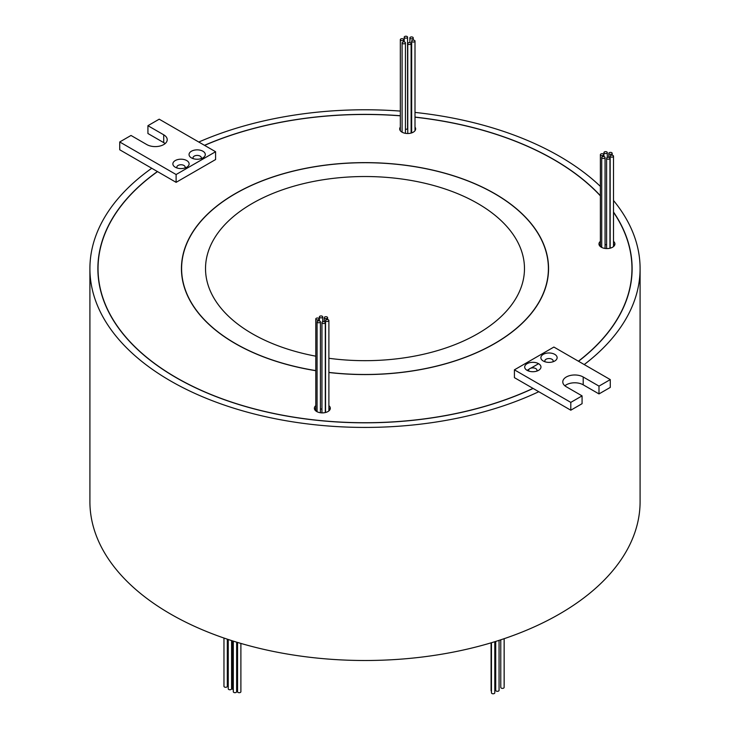 <?xml version="1.0" encoding="UTF-8"?>
<svg xmlns="http://www.w3.org/2000/svg" width="730" height="730" viewBox="0 0 730 730"><rect width="100%" height="100%" fill="white"/><g stroke="black" fill="none" stroke-linecap="round" stroke-linejoin="round"><path stroke-width="1.09" d="M410.37 38.571A1.679 0.967 0 0 0 412.195 38.781A1.679 0.967 0 0 0 413.226 37.887A1.679 0.967 0 0 0 412.742 37.212A1.679 0.967 0 0 0 410.917 37.002A1.679 0.967 0 0 0 409.877 37.887A1.679 0.967 0 0 0 410.37 38.571M411.109 129.967A1.679 0.967 0 0 0 411.656 130.004M404.703 37.869A1.679 0.967 0 0 0 406.528 38.079A1.679 0.967 0 0 0 407.568 37.184A1.679 0.967 0 0 0 407.075 36.5A1.679 0.967 0 0 0 405.25 36.29A1.679 0.967 0 0 0 404.219 37.184A1.679 0.967 0 0 0 404.703 37.869M405.442 129.265A1.679 0.967 0 0 0 407.568 128.334L407.568 37.184M400.816 40.342A1.679 0.967 0 0 0 402.641 40.551A1.679 0.967 0 0 0 403.672 39.666A1.679 0.967 0 0 0 403.179 38.982A1.679 0.967 0 0 0 401.354 38.772A1.679 0.967 0 0 0 400.323 39.666A1.679 0.967 0 0 0 400.816 40.342M401.299 131.692A1.679 0.967 0 0 0 402.093 131.774M402.586 43.535A1.679 0.967 0 0 0 404.411 43.745A1.679 0.967 0 0 0 405.442 42.851A1.679 0.967 0 0 0 404.949 42.167A1.679 0.967 0 0 0 403.124 41.957A1.679 0.967 0 0 0 402.093 42.851A1.679 0.967 0 0 0 402.586 43.535M408.252 44.238A1.679 0.967 0 0 0 410.068 44.448A1.679 0.967 0 0 0 411.109 43.554A1.679 0.967 0 0 0 410.616 42.869A1.679 0.967 0 0 0 408.791 42.659A1.679 0.967 0 0 0 407.76 43.554A1.679 0.967 0 0 0 408.252 44.238M412.14 41.765A1.679 0.967 0 0 0 413.965 41.975A1.679 0.967 0 0 0 415.005 41.081A1.679 0.967 0 0 0 414.512 40.396A1.679 0.967 0 0 0 412.687 40.186A1.679 0.967 0 0 0 411.656 41.081A1.679 0.967 0 0 0 412.14 41.765M606.794 151.922A1.679 0.967 180 0 1 607.287 152.607A1.679 0.967 180 0 1 606.247 153.501A1.679 0.967 180 0 1 604.422 153.291A1.679 0.967 180 0 1 603.938 152.607A1.679 0.967 180 0 1 604.969 151.712A1.679 0.967 180 0 1 606.794 151.922M606.603 244.532A1.679 0.967 180 0 1 605.061 244.669M611.685 152.661A1.679 0.967 180 0 1 612.178 153.346A1.679 0.967 180 0 1 611.147 154.24A1.679 0.967 180 0 1 609.322 154.03A1.679 0.967 180 0 1 608.829 153.346A1.679 0.967 180 0 1 609.86 152.46A1.679 0.967 180 0 1 611.685 152.661M613.017 155.481A1.679 0.967 180 0 1 613.51 156.165A1.679 0.967 180 0 1 612.479 157.06A1.679 0.967 180 0 1 610.654 156.85A1.679 0.967 180 0 1 610.161 156.165A1.679 0.967 180 0 1 611.192 155.271A1.679 0.967 180 0 1 613.017 155.481M610.7 248.027A1.679 0.967 180 0 1 610.654 247.999A1.679 0.967 180 0 1 610.161 247.315L610.161 156.165M609.459 157.561A1.679 0.967 180 0 1 609.952 158.246A1.679 0.967 180 0 1 608.92 159.14A1.679 0.967 180 0 1 607.095 158.93A1.679 0.967 180 0 1 606.603 158.246A1.679 0.967 180 0 1 607.634 157.351A1.679 0.967 180 0 1 609.459 157.561M604.568 156.813A1.679 0.967 180 0 1 605.061 157.498A1.679 0.967 180 0 1 604.02 158.392A1.679 0.967 180 0 1 602.195 158.182A1.679 0.967 180 0 1 601.712 157.498A1.679 0.967 180 0 1 602.743 156.603A1.679 0.967 180 0 1 604.568 156.813M603.236 154.003A1.679 0.967 180 0 1 603.728 154.678A1.679 0.967 180 0 1 602.688 155.572A1.679 0.967 180 0 1 600.863 155.362A1.679 0.967 180 0 1 600.379 154.678A1.679 0.967 180 0 1 601.411 153.793A1.679 0.967 180 0 1 603.236 154.003M601.712 246.776A1.679 0.967 180 0 1 600.863 246.512A1.679 0.967 180 0 1 600.379 245.827L600.379 154.678M328.892 372.409A183.394 105.886 0 0 0 548.394 268.594A183.394 105.886 0 0 0 494.685 193.724A183.394 105.886 0 0 0 294.82 170.774A183.394 105.886 0 0 0 181.606 268.594A183.394 105.886 0 0 0 235.315 343.465A183.394 105.886 0 0 0 315.78 370.594M328.892 372.501A183.558 105.978 0 0 0 548.558 268.594A183.558 105.978 0 0 0 494.794 193.66A183.558 105.978 0 0 0 294.756 170.692A183.558 105.978 0 0 0 181.441 268.594A183.558 105.978 0 0 0 235.206 343.538A183.558 105.978 0 0 0 315.78 370.694M181.606 270.693A183.558 105.978 0 0 0 181.533 271.852M578.397 361.204A266.961 154.13 0 0 0 631.961 268.594A266.961 154.13 0 0 0 613.51 212.293M600.379 195.877A266.961 154.13 0 0 0 553.769 159.614A266.961 154.13 0 0 0 415.005 117.201M176.112 174.525L215.587 151.731L159.204 119.182L147.925 125.697L163.712 134.804A11.963 6.908 180 0 1 167.216 139.695A11.963 6.908 180 0 1 159.833 146.073A11.963 6.908 180 0 1 146.794 144.576L131.008 135.461L119.729 141.967L176.112 174.525L176.112 182.336L157.534 171.605A266.961 154.13 0 0 0 98.039 268.594A266.961 154.13 0 0 0 176.231 377.583A266.961 154.13 0 0 0 533 388.378L570.796 410.205L582.075 403.69L582.075 395.879L566.288 386.763A11.963 6.908 180 0 1 562.784 381.881A11.963 6.908 180 0 1 570.167 375.503A11.963 6.908 180 0 1 583.206 376.999L598.992 386.115L610.271 379.6L553.887 347.051L514.413 369.836L570.796 402.385L582.075 395.879M157.534 171.605L157.415 171.541A267.125 154.222 0 0 0 97.875 268.594A267.125 154.222 0 0 0 176.112 377.647A267.125 154.222 0 0 0 533.119 388.442M600.379 195.677A267.125 154.222 0 0 0 553.887 159.551A267.125 154.222 0 0 0 415.005 117.101M400.323 115.732A267.125 154.222 0 0 0 204.482 145.325M98.039 269.781A267.125 154.222 0 0 0 97.939 271.852M316.273 319.649A1.679 0.967 0 0 0 318.098 319.859A1.679 0.967 0 0 0 319.129 318.974A1.679 0.967 0 0 0 318.645 318.289A1.679 0.967 0 0 0 316.82 318.079A1.679 0.967 0 0 0 315.78 318.974A1.679 0.967 0 0 0 316.273 319.649M315.78 318.974L315.78 410.114A1.679 0.967 0 0 0 316.273 410.798A1.679 0.967 0 0 0 317.066 411.054M317.559 322.477A1.679 0.967 0 0 0 319.384 322.687A1.679 0.967 0 0 0 320.415 321.793A1.679 0.967 0 0 0 319.932 321.109A1.679 0.967 0 0 0 318.107 320.899A1.679 0.967 0 0 0 317.066 321.793A1.679 0.967 0 0 0 317.559 322.477M322.441 323.244A1.679 0.967 0 0 0 324.266 323.454A1.679 0.967 0 0 0 325.297 322.56A1.679 0.967 0 0 0 324.813 321.884A1.679 0.967 0 0 0 322.988 321.674A1.679 0.967 0 0 0 321.948 322.56A1.679 0.967 0 0 0 322.441 323.244M326.036 321.191A1.679 0.967 0 0 0 327.861 321.401A1.679 0.967 0 0 0 328.892 320.507A1.679 0.967 0 0 0 328.4 319.822A1.679 0.967 0 0 0 326.575 319.612A1.679 0.967 0 0 0 325.543 320.507A1.679 0.967 0 0 0 326.036 321.191M325.543 320.507L325.543 411.656A1.679 0.967 0 0 0 326.036 412.34A1.679 0.967 0 0 0 326.064 412.35M324.75 318.371A1.679 0.967 0 0 0 326.575 318.572A1.679 0.967 0 0 0 327.606 317.687A1.679 0.967 0 0 0 327.113 317.002A1.679 0.967 0 0 0 325.297 316.793A1.679 0.967 0 0 0 324.257 317.687A1.679 0.967 0 0 0 324.75 318.371M319.868 317.596A1.679 0.967 0 0 0 321.693 317.805A1.679 0.967 0 0 0 322.724 316.911A1.679 0.967 0 0 0 322.24 316.227A1.679 0.967 0 0 0 320.415 316.017A1.679 0.967 0 0 0 319.375 316.911A1.679 0.967 0 0 0 319.868 317.596M320.415 408.955A1.679 0.967 0 0 0 321.948 408.882M315.78 405.661A7.975 4.608 0 0 0 314.365 408.28A7.975 4.608 0 0 0 316.701 411.537A7.975 4.608 0 0 0 325.388 412.532A7.975 4.608 0 0 0 330.316 408.28A7.975 4.608 0 0 0 328.892 405.661M315.78 408.262A7.975 4.608 0 0 0 314.694 409.585M400.323 127.111A7.975 4.608 0 0 0 399.684 128.918A7.975 4.608 0 0 0 402.02 132.167A7.975 4.608 0 0 0 410.716 133.17A7.975 4.608 0 0 0 415.635 128.918A7.975 4.608 0 0 0 415.005 127.111M400.323 129.721A7.975 4.608 0 0 0 400.013 130.214M600.379 241.356A7.975 4.608 0 0 0 598.965 243.966A7.975 4.608 0 0 0 601.301 247.224A7.975 4.608 0 0 0 609.997 248.218A7.975 4.608 0 0 0 614.915 243.966A7.975 4.608 0 0 0 613.51 241.356M600.379 243.966A7.975 4.608 0 0 0 599.293 245.271M543.248 361.003L543.248 361.003A8.13 4.699 180 0 1 543.248 354.36A8.13 4.699 180 0 1 554.754 354.36A8.13 4.699 180 0 1 554.754 361.003A8.13 4.699 180 0 1 543.248 361.003L543.248 361.003M552.856 361.815A4.143 2.391 0 0 0 553.148 360.939A4.143 2.391 0 0 0 551.935 359.242A4.143 2.391 0 0 0 547.418 358.722A4.143 2.391 0 0 0 544.854 360.939A4.143 2.391 0 0 0 545.146 361.815M529.204 369.106L527.078 370.338A8.13 4.699 180 0 1 527.078 363.695A8.13 4.699 180 0 1 538.585 363.695L530.82 368.185M536.687 371.15A4.143 2.391 0 0 0 536.979 370.274A4.143 2.391 0 0 0 535.765 368.577A4.143 2.391 0 0 0 531.239 368.057A4.143 2.391 0 0 0 528.684 370.274A4.143 2.391 0 0 0 528.976 371.15M175.246 167.207L175.246 167.207A8.13 4.699 180 0 1 175.246 160.573A8.13 4.699 180 0 1 186.752 160.573A8.13 4.699 180 0 1 186.752 167.207A8.13 4.699 180 0 1 175.246 167.207L175.246 167.207M184.854 168.028A4.143 2.391 0 0 0 185.146 167.143A4.143 2.391 0 0 0 183.933 165.454A4.143 2.391 0 0 0 179.416 164.934A4.143 2.391 0 0 0 176.852 167.143A4.143 2.391 0 0 0 177.144 168.028M191.415 157.872L191.415 157.872A8.13 4.699 180 0 1 191.415 151.238A8.13 4.699 180 0 1 202.922 151.238A8.13 4.699 180 0 1 202.922 157.872A8.13 4.699 180 0 1 191.415 157.872L191.415 157.872M201.024 158.684A4.143 2.391 0 0 0 201.316 157.808A4.143 2.391 0 0 0 200.102 156.12A4.143 2.391 0 0 0 195.585 155.6A4.143 2.391 0 0 0 193.021 157.808A4.143 2.391 0 0 0 193.313 158.684M240.891 643.422L240.891 691.739A1.679 0.967 180 0 1 239.851 692.633A1.679 0.967 180 0 1 238.026 692.423A1.679 0.967 180 0 1 237.542 691.739L237.542 642.427M236.648 642.154L236.648 691.712A1.679 0.967 180 0 1 235.617 692.606A1.679 0.967 180 0 1 233.792 692.396A1.679 0.967 180 0 1 233.299 691.712L233.299 641.123M231.593 640.575L231.593 688.792A1.679 0.967 180 0 1 230.552 689.686A1.679 0.967 180 0 1 228.727 689.476A1.679 0.967 180 0 1 228.244 688.792L228.244 639.489M233.299 689.631A1.679 0.967 180 0 1 232.888 689.458A1.679 0.967 180 0 1 232.405 688.773L232.405 640.83M504.174 638.677L504.174 684.977A1.679 0.967 180 0 1 504.129 685.214M504.129 638.695L504.129 687.432A1.679 0.967 180 0 1 503.098 688.317A1.679 0.967 180 0 1 501.273 688.107A1.679 0.967 180 0 1 500.78 687.432L500.78 639.808M499.064 640.365L499.064 690.352A1.679 0.967 180 0 1 498.033 691.246A1.679 0.967 180 0 1 496.208 691.036A1.679 0.967 180 0 1 495.716 690.352L495.716 641.424M227.313 639.179L227.313 686.328A1.679 0.967 180 0 1 226.282 687.222A1.679 0.967 180 0 1 224.457 687.012A1.679 0.967 180 0 1 223.964 686.328L223.964 638.038M494.794 641.716L494.794 692.816A1.679 0.967 180 0 1 493.763 693.71A1.679 0.967 180 0 1 491.938 693.5A1.679 0.967 180 0 1 491.445 692.816L491.445 642.728M315.78 356.176A159.478 92.071 180 0 1 252.233 333.701A159.478 92.071 180 0 1 205.522 268.594A159.478 92.071 180 0 1 303.972 183.531A159.478 92.071 180 0 1 477.767 203.497A159.478 92.071 180 0 1 524.478 268.594A159.478 92.071 180 0 1 328.892 358.284M157.415 171.541L151.749 168.265A275.091 158.821 0 0 0 89.909 268.594A275.091 158.821 0 0 0 170.482 380.905A275.091 158.821 0 0 0 538.786 391.718M89.909 268.594L89.909 501.674A275.091 158.821 0 0 0 170.482 613.985A275.091 158.821 0 0 0 470.275 648.413A275.091 158.821 0 0 0 640.091 501.674L640.091 268.594A275.091 158.821 0 0 0 613.51 200.485M584.21 364.562A275.091 158.821 0 0 0 640.091 268.594M600.379 186.387A275.091 158.821 0 0 0 559.518 156.293A275.091 158.821 0 0 0 415.005 112.42M411.656 41.081L411.656 132.23A1.679 0.967 0 0 0 411.966 132.787M415.306 130.214A7.975 4.608 0 0 0 415.005 129.721M400.323 115.824A266.961 154.13 0 0 0 204.601 145.389M176.112 182.336L215.587 159.551L215.587 151.731M514.413 369.836L514.413 377.647L533 388.378M578.516 361.268A267.125 154.222 0 0 0 632.125 268.594A267.125 154.222 0 0 0 613.51 212.038M400.323 111.088A275.091 158.821 0 0 0 198.788 142.04M329.987 409.585A7.975 4.608 0 0 0 328.892 408.262M564.883 385.787A11.963 6.908 180 0 1 583.206 384.81L598.992 393.926L610.271 387.411L610.271 379.6M538.585 363.695A8.13 4.699 180 0 1 538.585 370.338A8.13 4.699 180 0 1 527.078 370.338L527.078 370.338M570.796 402.385L570.796 410.205M598.992 386.115L598.992 393.926M119.729 141.967L119.729 149.778L151.749 168.265M147.925 125.697L147.925 133.508L163.712 142.624A11.963 6.908 180 0 1 165.117 143.6M495.716 688.125A1.679 0.967 180 0 1 495.688 687.943L495.688 641.433M491.445 691.21A1.679 0.967 180 0 1 491.08 690.607L491.08 642.838M228.244 686.775A1.679 0.967 180 0 1 227.787 686.118L227.787 639.334M614.587 245.271A7.975 4.608 0 0 0 613.51 243.966M632.061 271.852A267.125 154.222 0 0 0 631.961 269.781M548.467 271.852A183.558 105.978 0 0 0 548.394 270.693M583.206 376.999L583.206 384.81M163.712 134.804L163.712 142.624M413.226 37.887L413.226 40.114M403.672 39.666L403.672 41.884M405.442 42.851L405.442 133.334M411.109 43.554L411.109 133.07M415.005 41.081L415.005 130.716M607.287 152.607L607.287 157.461M612.178 153.346L612.178 155.216M613.51 156.165L613.51 246.576M609.952 158.246L609.952 248.237M605.061 157.498L605.061 248.437M603.728 154.678L603.728 156.558M548.394 273.011L548.394 268.594M631.961 273.923L631.961 268.594M319.129 318.974L319.129 320.853M320.415 321.793L320.415 412.751M325.297 322.56L325.297 412.56M328.892 320.507L328.892 410.908M327.606 317.687L327.606 319.567M322.724 316.911L322.724 321.748M319.375 316.911L319.375 320.899M324.257 317.687L324.257 321.665M321.948 322.56L321.948 412.879M317.066 321.793L317.066 411.738M98.039 273.923L98.039 268.594M181.606 273.011L181.606 268.594M601.712 157.498L601.712 247.443M606.603 158.246L606.603 248.565M608.829 153.346L608.829 157.333M603.938 152.607L603.938 156.585M407.76 43.554L407.76 133.517M402.093 42.851L402.093 132.212M400.323 39.666L400.323 130.716M404.219 37.184L404.219 41.92M409.877 37.887L409.877 42.623"/></g></svg>
